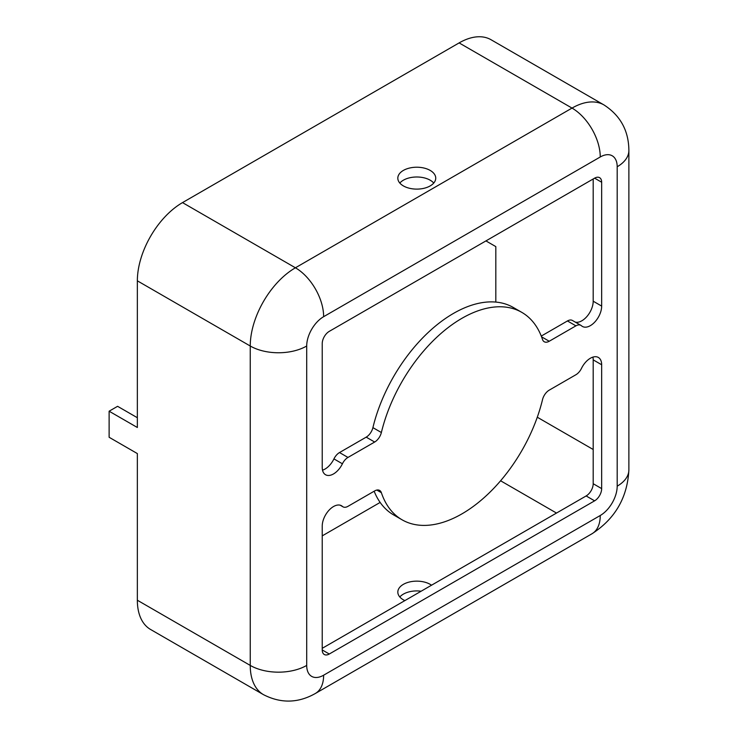 <?xml version="1.0" encoding="UTF-8"?>
<svg xmlns="http://www.w3.org/2000/svg" width="738" height="738" viewBox="0 0 738 738"><rect width="100%" height="100%" fill="white"/><g stroke="black" fill="none" stroke-linecap="round" stroke-linejoin="round"><path stroke-width="1.11" d="M333.521 506.536A15.968 9.216 120 0 0 322.229 526.093L322.229 649.938A9.981 5.766 120 0 0 324.296 654.505A9.981 5.766 120 0 0 329.286 654.016L594.607 500.834A9.981 5.766 120 0 0 601.664 488.611L601.664 364.756A15.968 9.216 120 0 0 598.352 357.45A15.968 9.216 120 0 0 590.372 358.244A15.968 9.216 120 0 0 581.47 368.391A9.981 5.766 -60 0 1 575.908 374.738L549.229 390.144A9.981 5.766 120 0 0 542.513 399.655A119.75 69.141 -60 0 1 402.072 519.801A119.75 69.141 -60 0 1 381.371 492.689A9.981 5.766 120 0 0 379.655 490.429A9.981 5.766 120 0 0 374.664 490.927L347.976 506.333A9.981 5.766 -60 0 1 342.986 506.821A9.981 5.766 -60 0 1 342.414 506.406A15.968 9.216 120 0 0 341.5 505.742A15.968 9.216 120 0 0 333.521 506.536M403.372 185.902A18.957 10.95 180 0 1 397.819 178.162A18.957 10.95 180 0 1 409.525 168.052A18.957 10.95 180 0 1 430.189 170.423A18.957 10.95 180 0 1 435.743 178.162A18.957 10.95 180 0 1 424.036 188.282A18.957 10.95 180 0 1 403.372 185.902M399.821 183.052A18.957 10.95 180 0 1 430.189 180.201A18.957 10.95 180 0 1 433.75 183.052M431.527 585.206A18.957 10.95 0 0 0 430.189 584.348A18.957 10.95 0 0 0 409.525 581.978A18.957 10.95 0 0 0 397.819 592.088A18.957 10.95 0 0 0 403.372 599.828A18.957 10.95 0 0 0 404.858 600.603M399.821 596.977A18.957 10.95 180 0 1 421.121 591.212M322.515 470.18A15.968 9.216 -60 0 0 333.945 458.898A9.981 5.766 120 0 1 339.508 452.551L366.196 437.145A9.981 5.766 -60 0 0 372.911 427.634A119.75 69.141 -60 0 1 453.473 313.419A119.75 69.141 -60 0 1 513.353 307.497L521.821 312.377A119.75 69.141 -60 0 1 542.513 339.489A9.981 5.766 120 0 0 544.238 341.749A9.981 5.766 120 0 0 549.229 341.251L575.908 325.845A9.981 5.766 -60 0 1 580.898 325.357A9.981 5.766 -60 0 1 581.47 325.772A15.968 9.216 120 0 0 582.393 326.436A15.968 9.216 120 0 0 594.69 322.155A15.968 9.216 120 0 0 601.664 306.095L601.664 182.24A9.981 5.766 120 0 0 599.597 177.673A9.981 5.766 120 0 0 594.607 178.162L329.286 331.353A9.981 5.766 120 0 0 322.229 343.567L322.229 467.422A15.968 9.216 120 0 0 325.532 474.728A15.968 9.216 120 0 0 342.414 463.787A9.981 5.766 -60 0 1 347.976 457.44L374.664 442.034A9.981 5.766 120 0 0 381.371 432.523A119.75 69.141 -60 0 1 461.942 318.309A119.75 69.141 -60 0 1 521.821 312.377M600.252 156.982L323.641 316.685A23.948 13.828 120 0 0 306.704 346.011L306.704 665.418A23.948 13.828 120 0 0 323.641 675.196L600.252 515.502A23.948 13.828 120 0 0 617.189 486.167L617.189 166.76A23.948 13.828 120 0 0 600.252 156.982A39.917 23.044 -120 0 0 572.024 108.089A63.865 36.872 120 0 1 603.961 104.925L491.056 39.741A63.865 36.872 120 0 0 459.119 42.905L182.507 202.609A63.865 36.872 120 0 0 137.351 280.827L137.351 427.496L109.123 411.204L117.591 406.315L137.351 417.717M109.123 411.204L109.123 437.274L137.351 453.575L137.351 600.234A63.865 36.872 120 0 0 150.58 629.477L263.475 694.661C280.892 703.591 298.189 703.203 315.375 693.471L591.987 533.768A39.917 23.044 60 0 0 600.252 515.502M495.816 302.082L495.816 246.612L485.936 240.911M580.898 325.357L572.43 320.467A9.981 5.766 120 0 0 567.439 320.956L541.268 336.076M593.195 178.983L593.195 301.205A15.968 9.216 -60 0 1 587.024 316.381A15.968 9.216 -60 0 1 575.262 322.1M402.072 519.801L393.603 514.912A119.75 69.141 -60 0 1 374.157 491.222M592.909 357.109A15.968 9.216 -60 0 1 593.195 359.867L593.195 483.722A9.981 5.766 -60 0 1 586.138 495.945L322.229 648.315M322.229 535.871L380.144 502.43M376.832 490.069L381.371 492.689M372.911 427.634L381.371 432.523M593.195 449.497L537.282 417.219M556.498 513.058L500.595 480.779M323.641 316.685A39.917 23.044 -120 0 0 295.412 267.793A63.865 36.872 120 0 0 250.247 346.011L137.351 280.827M459.119 42.905L572.024 108.089L295.412 267.793L182.507 202.609M306.704 346.011A39.917 23.044 180 0 1 250.247 346.011L250.247 665.418A63.865 36.872 120 0 0 263.475 694.661M617.189 166.76A39.917 23.044 0 0 0 628.877 150.46C628.711 130.718 620.4 115.543 603.961 104.925M617.189 486.167A39.917 23.044 0 0 0 628.877 469.866L628.877 150.46M323.641 675.196A39.917 23.044 60 0 1 315.375 693.471M306.704 665.418A39.917 23.044 180 0 1 250.247 665.418L137.351 600.234M593.195 359.867L601.664 364.756M593.195 483.722L601.664 488.611M586.138 495.945L594.607 500.834M322.229 649.938L329.286 654.016M340.467 505.281L342.414 506.406M594.607 178.162L601.664 182.24M593.195 301.205L601.664 306.095M567.439 320.956L575.908 325.845M541.563 336.823L549.229 341.251M366.196 437.145L374.664 442.034M339.508 452.551L347.976 457.44M333.945 458.898L342.414 463.787M628.877 469.866C627.466 497.458 615.169 518.759 591.987 533.768M340.163 505.189L342.986 506.821"/></g></svg>
